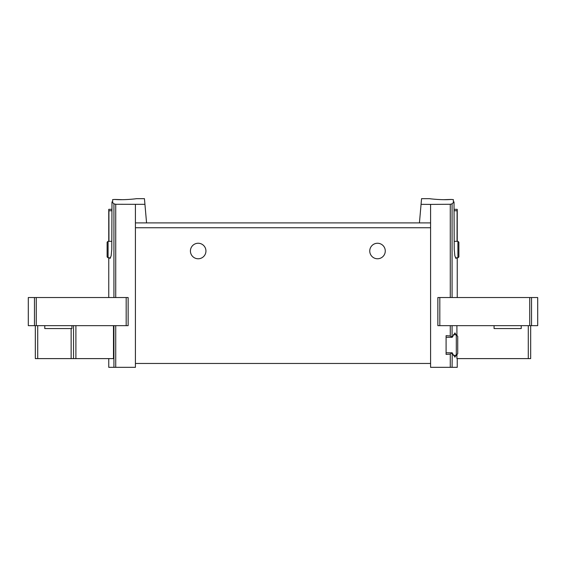 <?xml version="1.0" encoding="UTF-8"?>
<svg xmlns="http://www.w3.org/2000/svg" width="566" height="566" viewBox="0 0 566 566"><rect width="100%" height="100%" fill="white"/><g stroke="black" fill="none" stroke-linecap="round" stroke-linejoin="round"><path stroke-width="0.85" d="M421.062 204.34L430.585 204.397L430.585 222.898L419.434 222.898L421.557 198.666L429.615 198.666M430.585 204.397L450.267 204.284L450.267 297.539M443.977 199.678L451.208 199.444C442.11 200.293 429.148 198.723 429.615 198.666C429.148 198.723 442.081 200.293 451.208 199.444L453.366 199.607L453.366 201.892L454.017 201.892L452.071 203.838L450.267 204.284M122.023 199.678L114.792 199.444C123.89 200.293 136.852 198.723 136.385 198.666C136.852 198.723 123.919 200.293 114.792 199.444L112.634 199.607L112.634 201.892L112.634 199.607L112.634 201.892L111.983 201.892L111.778 249.316L111.148 255.853L109.946 258.52M136.385 198.666L144.443 198.666L144.938 204.34L115.733 204.284L113.929 203.838L111.983 201.892M458.877 242.184L458.877 256.929L458.877 242.184L457.915 241.314L457.915 257.799L458.877 256.929M454.017 201.892L454.222 249.316L454.852 255.853L456.055 258.52M454.052 209.328L457.243 209.328L457.08 210.757L454.059 210.757M457.045 241.314L457.08 210.757M108.955 241.314L108.92 210.757L111.941 210.757M111.948 209.328L108.757 209.328L108.92 210.757M456.309 355.229L456.309 334.846L457.724 336.367L457.724 353.708L456.309 355.229L453.416 355.434M456.118 355.243L454.944 357.153L452.071 352.859L450.267 354.118L450.267 367.334L457.243 367.334L457.243 358.611M108.757 358.611L108.757 367.334L135.416 367.334L135.416 222.898L146.566 222.898L144.938 204.34M113.49 325.655L113.49 358.611L35.325 358.611L35.325 325.655M456.118 334.831L454.944 332.928L452.234 337.286L446.093 337.286L446.093 352.795L452.234 352.795L452.071 367.334M456.918 325.655L456.918 335.497M456.918 354.578L456.918 358.611L530.675 358.611L530.675 325.655L530.675 358.611M439.817 325.655L537.7 325.655L537.7 297.539L437.858 297.539L437.858 325.655L439.817 325.655L439.817 297.539M34.469 325.655L34.469 297.539L28.3 297.539L28.3 325.655L128.142 325.655L128.142 297.539L128.142 325.655M450.267 325.655L450.267 335.963L446.093 335.673L446.093 354.401L450.267 354.118M430.585 222.898L430.585 367.334L450.267 367.334M450.267 335.963L452.071 337.216L452.071 325.655M135.416 204.397L135.416 222.898M453.366 199.607L453.366 201.892L453.366 199.607M419.434 222.898L146.566 222.898M262.957 222.898L215.802 222.898M205.939 251.014A7.754 7.754 0 0 0 194.301 244.293A7.754 7.754 0 0 0 194.301 257.728A7.754 7.754 0 0 0 205.939 251.014M385.269 251.014A7.754 7.754 0 0 0 373.638 244.293A7.754 7.754 0 0 0 373.638 257.728A7.754 7.754 0 0 0 385.269 251.014M430.585 363.457L135.416 363.457M34.469 297.539L128.142 297.539M73.523 325.655L73.523 358.611L73.523 325.655M107.123 256.929L107.123 242.184L107.123 256.929L108.085 257.799L110.561 257.799M71.924 325.655L71.924 328.563L44.778 328.563L44.778 325.655M521.222 325.655L521.222 328.563L494.076 328.563L494.076 325.655M452.071 203.838L452.071 297.539M113.929 203.838L113.929 297.539M113.929 325.655L113.929 367.334M115.733 325.655L115.733 367.334M115.733 204.284L115.733 297.539M430.585 227.744L135.416 227.744M36.266 325.655L36.266 297.539M126.183 325.655L126.183 297.539M529.734 325.655L529.734 297.539M531.531 325.655L531.531 297.539M37.71 325.655L37.71 358.611M71.139 328.563L71.139 358.611M75.901 325.655L75.901 358.611M528.29 325.655L528.29 358.611M107.123 242.184L108.085 241.314L108.085 257.799M457.243 209.328L457.243 241.314L457.915 241.314L454.187 241.314M457.243 257.799L457.243 297.539M108.757 209.328L108.757 241.314L108.085 241.314L111.813 241.314M108.757 257.799L108.757 297.539M456.309 334.846L453.416 334.648M455.439 257.799L457.915 257.799"/></g></svg>
